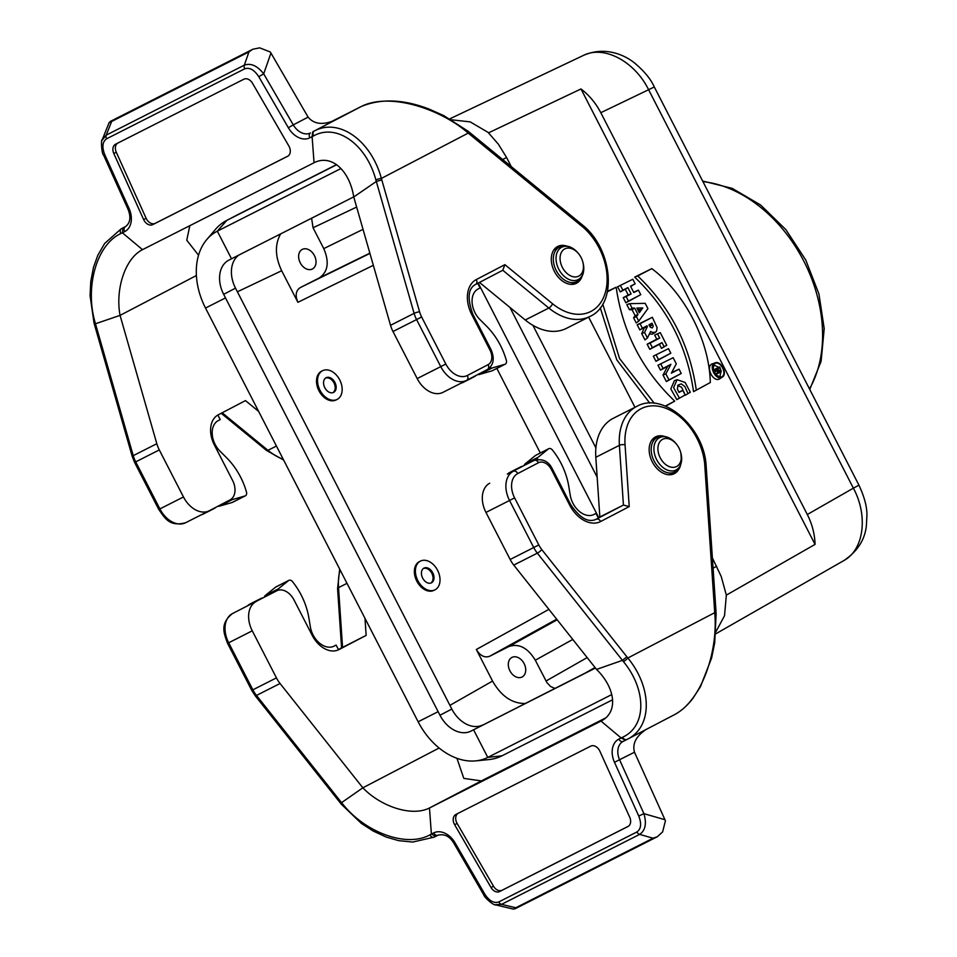 <?xml version="1.0" encoding="UTF-8"?>
<svg xmlns="http://www.w3.org/2000/svg" width="957" height="957" viewBox="0 0 957 957"><rect width="100%" height="100%" fill="white"/><g stroke="black" fill="none" stroke-linecap="round" stroke-linejoin="round"><path stroke-width="1.44" d="M556.699 619.179L489.613 656.287C484.577 658.021 480.139 655.76 476.323 649.492L492.556 681.073C501.121 696.098 511.983 703.574 525.142 703.491M280.652 233.891C274.707 244.43 275.054 256.715 281.669 270.735L297.902 302.316C295.031 295.569 295.785 290.677 300.163 287.638L319.255 277.961C328.012 271.896 329.519 262.11 323.765 248.617L313.059 227.778L311.599 218.22M502.664 159.532L506.576 157.486L511.253 166.566M588.627 317.114L634.969 407.311M712.391 557.943L721.231 576.521L726.339 595.134L724.533 615.698L715.932 631.752M620.531 285.676L622.863 290.198L627.864 287.59L631.13 293.943L626.129 296.55L628.45 301.084L640.747 294.66L625.866 302.783L623.234 297.639L628.235 295.019L625.292 289.289L620.28 291.897L617.636 286.753L632.828 279.253L617.636 286.753M640.747 294.66L638.415 290.138L633.797 292.555L630.531 286.203L635.149 283.786L630.675 286.478M633.618 292.208L638.415 290.138M657.591 334.017L659.684 338.084L650.054 343.108L652.387 347.642L662.005 342.606L664.098 346.673L666.754 345.286L661.514 348.372L659.433 344.305L649.803 349.341L647.159 344.197L656.789 339.161L654.696 335.106L660.258 332.629L654.696 335.106M660.856 364.127L663.069 368.421L670.905 364.33L665.857 373.864L668.955 379.881L681.24 373.457L666.371 381.58L663.022 375.06L667.591 366.411L660.486 370.12L657.961 365.215L673.142 357.715L657.961 365.215M671.67 372.572L679.027 369.163L671.359 373.17L676.288 363.839L673.142 357.715M693.538 391.652L710.321 382.525L693.538 391.652C687.174 346.542 667.555 308.369 634.682 277.135L651.789 268.63C684.973 293.404 709.388 340.907 710.321 382.525M506.576 157.486L498.358 144.172L488.501 132.867L580.983 88.953L815.053 544.401L726.339 595.134M685.308 395.217L690.296 392.262L685.308 395.217L681.575 387.226L677.652 385.551M687.951 393.494L684.841 386.532L681.252 383.889L677.987 385.109L677.389 389.092L679.015 392.406L682.831 390.42L678.8 392.095M676.826 399.643L685.152 394.954L676.826 399.643L670.809 388.901L674.398 380.671L677.077 379.69L685.14 382.453L690.296 392.262M665.259 406.067L674.721 401.127L665.641 406.223M649.755 403.124L616.763 359.808L600.278 307.807M607.504 291.323L616.176 287.22L607.408 291.801M722.284 377.13L719.58 378.912C713.061 382.86 705.034 366.053 712.379 363.851L714.628 363.062C708.228 365.861 715.98 380.982 721.949 377.333L722.272 377.13C727.918 374.008 720.932 360.191 715.058 362.87M656.203 355.083L658.536 359.605L670.821 353.193L655.952 361.303L653.308 356.16L668.488 348.659L653.308 356.16M655.557 332.211L656.586 331.05L657.076 327.569L652.363 317.281L640.077 323.693L642.398 328.227L647.028 325.811L647.399 326.552L644.551 332.402L647.422 338L650.616 331.445L652.375 332.462L655.557 332.211L652.411 334.172L649.432 333.885M647.422 338L644.946 339.879L641.716 333.598L644.444 327.509L639.826 329.926L637.183 324.782L652.363 317.281M632.087 308.154L634.694 308.094L637.996 314.506L636.441 316.623L638.75 321.121L636.226 322.94L633.594 317.796L635.137 315.678L632.075 309.709L629.467 309.769L626.823 304.625L629.778 303.656L632.087 308.154L629.467 309.769M312.365 269.013A11.029 7.955 -117.6 0 0 312.425 268.977A11.029 7.955 -117.6 0 0 314.386 255.519A11.029 7.955 -117.6 0 0 302.221 249.43A11.029 7.955 -117.6 0 0 300.223 262.792A11.029 7.955 -117.6 0 0 312.365 269.013M600.805 112.699L807.301 514.507L853.381 488.166L648.726 89.958C634.778 61.32 603.903 44.979 583.435 55.41L449.766 118.859L583.435 55.41C606.762 45.146 627.002 56.81 634.347 62.827C644.109 70.962 650.772 79.012 654.301 86.979L600.805 112.699C595.84 103.165 589.237 95.257 580.983 88.953M451.393 119.792L470.162 121.874L488.704 132.748M654.301 86.979L858.955 485.187L853.381 488.166C868.346 515.835 863.896 549.82 843.907 560.539L715.764 633.821M815.053 544.401C814.754 534.054 812.17 524.089 807.301 514.507M489.613 656.287L508.717 646.609C518.802 643.128 527.666 647.662 535.298 660.21L546.937 682.628L550.586 686.492L554.893 688.418M522.055 677.018A11.029 7.955 -117.6 0 0 522.115 676.994A11.029 7.955 -117.6 0 0 524.077 663.536A11.029 7.955 -117.6 0 0 511.911 657.435A11.029 7.955 -117.6 0 0 509.914 670.809A11.029 7.955 -117.6 0 0 522.055 677.018M682.831 390.42L685.152 394.954M679.326 397.992L673.596 387.621L677.077 379.702M674.721 401.127C642.123 369.988 622.612 332.019 616.176 287.22M602.778 304.075L619.538 358.48L654.301 403.304M713.539 364.844L718.707 367.332M720.932 371.986L719.796 377.19M721.686 376.807C727.619 374.223 720.442 360.191 714.891 363.588L714.592 363.768C711.482 370.861 713.719 375.276 721.279 376.986L720.86 377.106M696.253 389.882C689.83 345.07 670.319 307.101 637.721 275.975L634.682 277.135M637.721 275.975L651.789 268.63M668.955 379.881L666.371 381.58M681.24 373.457L679.027 369.163M663.069 368.421L660.486 370.12M670.905 364.33L667.591 366.411M665.857 373.864L663.022 375.06M658.536 359.605L655.952 361.303M670.821 353.193L668.488 348.659M664.098 346.673L661.514 348.372M666.754 345.286L660.258 332.629M659.684 338.084L656.789 339.161M650.054 343.108L647.159 344.197M652.387 347.642L649.803 349.341M662.005 342.606L659.433 344.305M652.028 323.191L653.2 326.265L652.315 327.904L650.365 327.258L648.918 324.83L652.028 323.191L649.061 325.105M650.401 327.282L649.456 324.89M640.077 323.693L637.183 324.782M642.398 328.227L639.826 329.926M647.028 325.811L644.444 327.509M647.399 326.552L644.563 327.749M644.551 332.402L641.716 333.598M642.805 307.927L636.872 308.058L639.288 312.736L642.805 307.927L638.463 311.133M636.441 316.623L633.594 317.796M638.75 321.121L647.913 308.609L645.197 303.333L629.778 303.656M634.694 308.094L632.075 309.709M637.996 314.506L635.137 315.678M637.673 309.59L639.623 309.554M628.45 301.084L625.866 302.783M635.149 283.786L632.828 279.253M622.863 290.198L620.28 291.897M627.864 287.59L625.292 289.289M631.13 293.943L628.235 295.019M626.129 296.55L623.234 297.639M713.324 371.328L714.759 370.574L715.286 371.603L714.389 373.457M719.736 366.974L721.291 371.448L720.011 372.285L718.408 371.017L716.996 373.9L718.121 370.395L717.343 368.888L714.771 369.569L719.736 366.974L712.941 370.096M717.068 373.756L720.788 372.106M719.652 367.679L717.69 368.696L719.042 371.196L720.465 371.615L720.932 370.383L719.652 367.679L717.798 368.9M716.697 373.326L714.843 374.103M716.996 373.9L715.585 374.977M718.121 370.395L715.286 371.603M717.343 368.888L714.759 370.574M715.035 370.084L713.288 371.232M714.771 369.569L712.977 370.239M340.955 168.54L217.323 231.175A63.234 45.637 -117.6 0 0 206.832 239.489A63.234 45.637 -117.6 0 0 205.516 308.046L418.149 721.781A63.234 45.637 -117.6 0 0 475.653 760.887A63.234 45.637 -117.6 0 0 487.759 757.406L473.571 729.796L470.988 731.1L595.362 667.902M353.743 196.867L228.926 260.101A28.172 20.336 -117.6 0 0 228.759 260.184A28.172 20.336 -117.6 0 0 223.663 294.337L235.506 288.153A28.172 20.336 62.4 0 1 238.903 255.04M235.506 288.153L451.824 709.053L439.969 715.238A28.172 20.336 -117.6 0 0 470.988 731.1M532.905 325.332L595.9 447.888M597.156 477.148L509.925 307.412M598.711 517.593L478.189 283.081M540.31 452.972L496.85 368.421M475.653 760.887L488.871 759.583A68.414 49.381 -117.6 0 0 501.982 755.815L612.6 699.77M501.982 755.815L487.759 757.406L611.774 694.579M473.571 729.796L595.469 668.034M482.842 724.916A28.172 20.336 62.4 0 1 451.824 709.053M205.516 308.046L225.493 297.926L439.969 715.238M225.493 297.926L223.663 294.337M336.649 164.736L226.809 220.385A68.414 49.381 -117.6 0 0 226.426 220.589A68.414 49.381 -117.6 0 0 215.457 229.381L206.832 239.489M236.905 215.122A68.414 49.381 62.4 0 1 237.288 214.918A68.414 49.381 62.4 0 1 237.671 214.715L336.517 164.64M420.434 561.101L419.405 561.627A16.102 11.137 63.1 0 0 419.322 561.675A16.102 11.137 63.1 0 0 416.774 581.09A16.102 11.137 63.1 0 0 433.952 590.349L434.992 589.823A16.102 11.137 63.1 0 0 437.648 570.432A16.102 11.137 63.1 0 0 420.434 561.101A16.102 11.137 63.1 0 0 420.35 561.149A16.102 11.137 63.1 0 0 417.802 580.564A16.102 11.137 63.1 0 0 434.992 589.823M432.779 572.824A8.254 5.706 63.1 0 0 423.987 568.111A8.254 5.706 63.1 0 0 422.623 578.04A8.254 5.706 63.1 0 0 431.44 582.825A8.254 5.706 63.1 0 0 432.779 572.824M423.484 568.41C426.738 567.716 429.526 569.343 431.858 573.291C433.736 577.55 433.413 580.803 430.901 583.052M676.599 466.514A15.288 10.587 63.1 0 0 680.618 452.194A15.288 10.587 63.1 0 0 676.707 444.455A15.288 10.587 63.1 0 0 661 440.459A15.288 10.587 63.1 0 0 660.916 459.049A15.288 10.587 63.1 0 0 676.599 466.514M578.746 276.106A15.288 10.587 63.1 0 0 582.765 261.787A15.288 10.587 63.1 0 0 578.841 254.048A15.288 10.587 63.1 0 0 563.147 250.052A15.288 10.587 63.1 0 0 563.063 268.642A15.288 10.587 63.1 0 0 578.746 276.106M322.497 370.742A16.102 11.137 63.1 0 0 319.949 390.157A16.102 11.137 63.1 0 0 337.127 399.416A16.102 11.137 63.1 0 0 339.795 380.025A16.102 11.137 63.1 0 0 322.581 370.706A16.102 11.137 63.1 0 0 322.497 370.742M322.581 370.706L321.552 371.22A16.102 11.137 63.1 0 0 321.468 371.268A16.102 11.137 63.1 0 0 318.908 390.683A16.102 11.137 63.1 0 0 336.098 399.942L337.127 399.416M334.914 382.417A8.254 5.706 63.1 0 0 326.134 377.704A8.254 5.706 63.1 0 0 324.77 387.645A8.254 5.706 63.1 0 0 333.586 392.418A8.254 5.706 63.1 0 0 334.914 382.417M325.631 378.003C328.873 377.309 331.672 378.936 334.005 382.884C335.871 387.142 335.56 390.396 333.048 392.645M507.712 473.847L534.15 460.413A16.102 11.137 -116.9 0 0 534.066 460.449A4.019 2.907 62.4 0 1 538.504 462.721L517.761 473.548A20.121 13.924 63.1 0 0 514.603 497.879L538.791 544.928A20.121 13.924 63.1 0 0 541.806 549.617L627.852 658.009C652.327 687.772 652.782 727.224 626.955 739.474L623.151 741.4A4.019 2.787 63.1 0 1 623.127 741.412A16.102 11.616 -117.6 0 0 623.067 741.448A16.102 11.616 -117.6 0 0 619.658 759.954L643.917 813.665C646.8 823.594 645.365 830.497 639.647 834.384L501.516 904.365L495.068 904.7M513.275 470.629A8.051 5.575 63.1 0 0 513.239 470.653A8.051 5.575 63.1 0 0 513.191 470.665L509.626 472.531A20.121 13.924 63.1 0 0 507.354 474.17L522.689 466.286A8.051 5.575 63.1 0 0 521.015 466.705A8.051 5.575 63.1 0 0 520.967 466.729L517.402 468.595A20.121 13.924 63.1 0 0 515.129 470.234M232.407 613.604A4.019 2.907 62.4 0 1 232.443 613.581L276.86 590.756A16.102 11.137 63.1 0 0 276.776 590.804M253.402 602.288A8.051 5.575 63.1 0 0 253.354 602.312A8.051 5.575 63.1 0 0 253.318 602.336L249.753 604.19A20.121 13.924 63.1 0 0 247.48 605.841L262.816 597.946A8.051 5.575 63.1 0 0 261.129 598.376A8.051 5.575 63.1 0 0 261.094 598.4L257.517 600.254A20.121 13.924 63.1 0 0 255.244 601.893M456.944 758.315L463.81 778.388L481.323 780.924L605.769 717.87M628.426 826.238L502.078 890.249A8.051 5.814 62.4 0 1 493.489 886.206L457.123 823.439A8.051 5.814 62.4 0 1 457.901 813.438M276.86 590.756A16.102 11.137 63.1 0 1 294.014 599.967L312.221 635.388A24.954 17.274 63.1 0 0 338.814 649.659A24.954 17.274 63.1 0 0 338.934 649.6L366.148 635.4L364.988 618.354M256.045 601.63A24.14 16.712 63.1 0 0 252.265 630.83L228.687 642.781L252.863 689.83L276.441 677.879L252.265 630.83M276.441 677.879A24.14 16.712 63.1 0 0 280.054 683.501L256.476 695.44L341.565 802.648L362.847 787.814L280.054 683.501M439.107 748.015L362.847 787.814C380.862 806.584 411.857 817.015 429.466 807.983L601.259 720.944M499.614 891.541L627.959 826.513A8.051 5.814 -117.6 0 0 628.007 826.489A8.051 5.814 -117.6 0 0 629.718 817.23L599.86 751.161A8.051 5.814 -117.6 0 0 590.756 746.125L455.891 814.455A8.051 5.814 -117.6 0 0 455.843 814.479A8.051 5.814 -117.6 0 0 454.647 824.731L491.025 887.498A8.051 5.814 -117.6 0 0 499.614 891.541L502.078 890.249M481.323 780.924L429.466 807.983L431.392 834.073L433.688 832.913A20.121 14.522 62.4 0 1 455.173 843.009L484.732 894.041C489.254 900.932 493.932 903.564 498.788 901.937L636.931 831.956C641.094 829.001 641.704 823.69 638.738 816.022L614.478 762.298A20.121 14.522 62.4 0 1 618.844 739.115L621.129 737.955L600.996 721.088C618.736 712.199 615.303 687.82 596.558 669.41L622.433 660.354L626.895 656.813M638.738 816.022L643.917 813.665L664.948 819.706L665.426 820.807L662.627 831.884L657.303 836.765L653.045 838.224L639.647 834.384A4.019 2.787 63.1 0 1 636.931 831.956M498.788 901.937A4.019 2.787 63.1 0 0 501.516 904.365L515.775 907.762L513.419 909.126M664.948 819.706L634.491 752.214C632.17 743.84 636.022 736.28 646.023 729.521M340.848 801.739L342.57 803.868C364.653 832.028 406.199 848.069 429.908 834.863L431.392 834.073L435.71 836.37L434.179 837.136A4.019 2.751 -116.9 0 1 429.908 834.863M366.148 635.4L338.395 649.516L342.546 647.351L338.527 587.634A56.343 38.998 63.1 0 1 340.082 569.882M337.606 650.186L338.503 649.719L336.11 645.066L333.383 646.453M599.848 516.995L623.426 505.045L629.227 506.6L600.661 521.505A28.973 20.049 -116.9 0 1 569.63 505.021L570.623 504.495C579.691 517.988 588.184 522.917 596.103 519.316A24.954 17.274 63.1 0 0 596.223 519.244L623.426 505.045L619.394 445.34A56.343 38.998 -116.9 0 1 636.895 406.33L613.317 418.281A56.343 38.998 63.1 0 0 595.816 457.279L599.848 516.995L598.257 517.821M595.266 519.687L598.388 518.06L595.996 513.407L593.256 514.794M625.447 740.24L621.129 737.955L622.624 737.225C647.088 726.028 646.382 689.303 623.414 661.586L537.344 553.146L513.765 565.097L596.558 669.41M513.765 565.097A24.14 16.712 -116.9 0 1 510.153 559.474L533.731 547.536L509.543 500.487L485.965 512.426L510.153 559.474M485.965 512.426A24.14 16.712 -116.9 0 1 489.745 483.225M679.841 466.837A20.647 14.283 -116.9 0 1 674.386 473.631A20.647 14.283 -116.9 0 1 674.278 473.691A20.647 14.283 -116.9 0 1 652.243 461.812A20.647 14.283 -116.9 0 1 655.509 436.918A20.647 14.283 -116.9 0 1 655.617 436.859A20.647 14.283 -116.9 0 1 664.433 436.428M623.414 661.586A4.019 0.849 -38.9 0 0 627.852 658.009L714.7 612.683C718.36 649.779 702.354 700.703 673.895 714.975L627.349 739.271M433.688 832.913A4.019 2.787 63.1 0 0 437.971 835.21L434.155 837.148L412.754 842.052L398.626 840.641L386.317 837.1L373.266 831.071L361.339 823.403L341.266 804.143A4.019 0.849 -38.9 0 0 342.57 803.868M484.732 894.041L483.716 894.771L454.156 843.739L455.173 843.009M715.908 610.961L714.544 609.908L714.7 612.683A4.019 1.555 -3.1 0 1 716.123 613.784L714.723 642.697L711.589 658.081L700.488 686.612L693 698.227C687.413 705.584 681.193 711.087 674.314 714.759M714.544 609.908L704.651 463.499L706.063 464.456C703.419 426.702 663.057 391.413 636.895 406.33M336.11 645.066L334.137 646.095A19.714 13.649 -116.9 0 1 334.041 646.154A19.714 13.649 -116.9 0 1 310.355 626.871L308.896 618.007A56.343 38.998 63.1 0 0 293.404 582.789L292.615 581.772A4.019 2.787 63.1 0 0 288.894 580.349A4.019 2.787 63.1 0 0 288.547 580.576L278.212 588.95A4.019 2.787 63.1 0 0 277.363 590.529M276.322 586.773A4.019 2.787 63.1 0 0 275.939 586.916A4.019 2.787 63.1 0 0 275.592 587.143L265.256 595.517A4.019 2.787 63.1 0 0 264.407 597.072M595.996 513.407L594.022 514.435A19.714 13.649 -116.9 0 1 593.914 514.483A19.714 13.649 -116.9 0 1 570.228 495.212L568.769 486.347A56.343 38.998 63.1 0 0 553.278 451.118L552.5 450.113A4.019 2.787 63.1 0 0 548.768 448.689A4.019 2.787 63.1 0 0 548.421 448.917L538.097 457.29A4.019 2.787 63.1 0 0 537.176 459.444M536.207 455.113A4.019 2.787 63.1 0 0 535.812 455.257A4.019 2.787 63.1 0 0 535.465 455.484L525.142 463.846A4.019 2.787 63.1 0 0 524.28 465.401M258.617 411.39L245.482 400.612L218.28 414.812A24.954 17.274 63.1 0 0 214.368 444.993L232.575 480.426A16.102 11.137 63.1 0 1 230.063 499.889L209.32 510.715A24.14 16.712 63.1 0 1 209.2 510.787L185.622 522.725A24.14 16.712 63.1 0 0 185.742 522.666L209.069 510.847M581.988 276.441A20.647 14.283 -116.9 0 1 576.521 283.224A20.647 14.283 -116.9 0 1 576.425 283.284A20.647 14.283 -116.9 0 1 554.342 271.321A20.647 14.283 -116.9 0 1 557.764 246.451A20.647 14.283 -116.9 0 1 566.568 246.021M288.081 156.015L155.225 223.328A8.051 5.814 62.4 0 1 146.122 218.292L116.276 152.223A8.051 5.814 62.4 0 1 117.555 143.215M479.457 282.423L525.249 319.985A56.343 38.998 63.1 0 0 566.377 328.383L589.967 316.444A56.343 38.998 -116.9 0 1 548.828 308.034L502.772 270.257L475.605 284.432M466.358 380.491L443.031 392.31A24.14 16.712 -116.9 0 1 442.9 392.382A24.14 16.712 -116.9 0 1 417.18 378.565L440.758 366.627L416.57 319.578L392.992 331.517L417.18 378.565M392.992 331.517A24.14 16.712 -116.9 0 1 390.528 325.308L414.106 313.358L376.316 181.471L353.755 196.975L390.528 325.308M353.755 196.975C349.664 170.932 331.708 153.706 314.052 162.75L142.246 249.789M314.052 162.75L312.114 136.672L312.748 131.803L314.255 131.037C339.4 117.448 371.388 141.122 381.376 178.421L419.585 311.791A20.121 13.924 63.1 0 0 421.63 316.97L445.818 364.019A20.121 13.924 63.1 0 0 467.363 375.479L488.094 364.653A12.07 8.35 63.1 0 0 489.984 350.047L471.777 314.614A28.973 20.049 -116.9 0 1 476.311 279.564L504.889 264.658L552.536 303.728A52.312 36.21 63.1 0 0 604.034 296.335A52.312 36.21 63.1 0 0 583.339 227.443L468.224 133.095C440.28 108.691 389.535 92.016 361.196 106.538L330.919 121.874M243.903 79.204L115.546 144.232A8.051 5.814 -117.6 0 0 115.498 144.256A8.051 5.814 -117.6 0 0 113.799 153.503L143.646 219.584A8.051 5.814 -117.6 0 0 152.749 224.62L287.626 156.29A8.051 5.814 -117.6 0 0 287.674 156.266A8.051 5.814 -117.6 0 0 288.858 146.014L252.492 83.247A8.051 5.814 -117.6 0 0 243.903 79.204M381.795 179.904L376.316 181.471L375.874 179.952C366.675 145.069 337.067 122.795 313.585 135.894L309.829 137.832A20.121 14.522 62.4 0 1 288.344 127.724L258.785 76.704C254.263 69.813 249.574 67.181 244.729 68.808L106.586 138.789C102.411 141.744 101.813 147.055 104.78 154.723L129.039 208.435A20.121 14.522 62.4 0 1 124.673 231.63L122.376 232.79L142.521 249.657C124.829 258.51 115.223 289.708 120.056 315.379L95.449 323.765L95.736 324.818M102.1 140.224L106.191 135.152L244.322 65.16L248.94 51.917L252.732 49.25L259.682 47.85L270.329 52.013L270.951 53.042L263.701 73.845L293.273 124.877L308.106 117.137L270.951 53.042M109.122 122.556L111.658 121.455L106.191 135.152A4.019 2.787 -116.9 0 0 106.586 138.789M120.869 233.532A4.019 2.751 -116.9 0 1 121.479 228.699L126.097 226.295L121.072 228.902L123.01 227.922L122.376 232.79L120.869 233.532C96.179 244.836 84.958 287.794 95.042 322.234L133.238 455.652L156.816 443.713L120.056 315.379L196.4 275.52M156.816 443.713A24.14 16.712 63.1 0 0 159.293 449.922L135.715 461.872L159.891 508.921L183.469 496.97L159.293 449.922M183.469 496.97A24.14 16.712 63.1 0 0 209.2 510.787M198.542 255.232L186.759 240.207L189.821 225.685M308.106 117.137C314.087 124.29 323.035 125.307 334.974 120.163L312.748 131.803M244.729 68.808A4.019 2.787 -116.9 0 1 244.322 65.16C250.854 62.839 257.313 65.734 263.701 73.845L258.785 76.704M470.377 134.817L470.318 133.011L468.14 131.265A4.019 1.603 -51.4 0 1 468.224 133.095L381.376 178.421A4.019 0.813 164.5 0 0 375.874 179.952M104.78 154.723L103.571 155.094C101.681 154.268 100.712 138.825 102.363 139.483M95.042 322.234A4.019 0.813 164.5 0 0 94.037 323.107L132.257 456.513L134.602 462.422L135.715 461.872A24.14 16.712 63.1 0 1 133.238 455.652A4.019 0.778 164 0 0 132.257 456.513M504.889 264.658L502.784 270.245L475.581 284.444A4.019 2.907 62.4 0 1 475.557 284.456A4.019 2.907 62.4 0 0 476.311 279.564M583.339 227.443L583.363 225.708C612.731 249.885 617.732 304.063 589.967 316.444M470.318 133.011L583.327 225.685M217.885 415.015L220.23 419.585L218.256 420.613A19.714 13.649 63.1 0 0 220.11 451.285L226.462 457.602A56.343 38.998 -116.9 0 1 246.069 490.678L246.439 491.91A4.019 2.787 -116.9 0 1 245.399 495.81A4.019 2.787 -116.9 0 1 245.052 495.941L232.312 499.626A4.019 2.787 -116.9 0 1 230.733 499.494M232.742 502.186A4.019 2.787 -116.9 0 1 232.443 502.377A4.019 2.787 -116.9 0 1 232.096 502.509L219.356 506.181A4.019 2.787 -116.9 0 1 218.052 506.157M477.746 283.32L480.115 287.925L478.129 288.954A19.714 13.649 63.1 0 0 479.995 319.626L486.335 325.942A56.343 38.998 -116.9 0 1 505.942 359.019L506.313 360.239A4.019 2.787 -116.9 0 1 505.272 364.15A4.019 2.787 -116.9 0 1 504.925 364.282L492.185 367.955A4.019 2.787 -116.9 0 1 490.008 367.524M492.628 370.515A4.019 2.787 -116.9 0 1 492.317 370.718A4.019 2.787 -116.9 0 1 491.982 370.849L479.23 374.522A4.019 2.787 -116.9 0 1 477.878 374.486M475.832 375.551A8.051 5.575 -116.9 0 1 474.612 376.544L471.047 378.398A20.121 13.924 -116.9 0 1 470.94 378.458A20.121 13.924 -116.9 0 1 468.739 379.259M470.844 378.505L463.272 382.345A20.121 13.924 -116.9 0 1 463.176 382.393A20.121 13.924 -116.9 0 1 461.083 383.159M215.899 507.282A8.051 5.575 -116.9 0 1 214.739 508.203L211.174 510.069A20.121 13.924 -116.9 0 1 211.066 510.117A20.121 13.924 -116.9 0 1 208.985 510.882M210.959 510.165L203.398 514.005A20.121 13.924 -116.9 0 1 203.291 514.053A20.121 13.924 -116.9 0 1 201.209 514.83M281.669 270.735L237.384 291.801M449.922 705.345L492.556 681.073M476.323 649.492L548.887 609.358M373.338 265.304L297.902 302.316M713.073 568.159L716.673 566.281M369.857 253.15L319.255 277.961M300.163 287.638L369.928 253.414M356.65 207.059L313.059 227.778M323.765 248.617L363.038 229.357M585.528 672.891L595.027 667.484M508.717 646.609L557.177 619.789M546.004 681.037L587.179 657.579M572.788 639.455L535.298 660.21M809.466 388.889A128.776 92.949 -117.6 0 0 803.82 261.141A128.776 92.949 -117.6 0 0 702.952 181.627M719.58 378.912L721.949 377.321M652.806 324.71L650.066 326.098M720.693 369.701L718.719 370.706M418.149 721.781L438.127 711.661M231.51 258.785L217.323 231.175L226.809 220.385L237.671 214.715M676.073 469.971A18.135 12.549 63.1 0 0 680.846 452.996C682.054 464.36 680.032 470.677 674.793 471.933L674.673 472.004A19.319 13.374 -116.9 0 1 654.062 460.879A19.319 13.374 -116.9 0 1 657.112 437.588A19.319 13.374 -116.9 0 1 657.22 437.54C663.955 434.825 670.283 436.906 676.192 443.809A18.135 12.549 63.1 0 0 657.567 439.06A18.135 12.549 63.1 0 0 657.471 461.118A18.135 12.549 63.1 0 0 676.073 469.971M674.769 471.945A19.319 13.374 -116.9 0 1 674.673 472.004L669.182 474.78M559.259 247.181A19.319 13.374 -116.9 0 1 559.355 247.133C566.101 244.418 572.43 246.499 578.339 253.402A18.135 12.549 63.1 0 0 561.627 247.301A18.135 12.549 63.1 0 0 558.792 269.24A18.135 12.549 63.1 0 0 578.207 279.564A18.135 12.549 63.1 0 0 582.98 262.589C585.05 271.429 582.992 277.769 576.82 281.597A19.319 13.374 -116.9 0 1 556.196 270.472A19.319 13.374 -116.9 0 1 559.259 247.181M576.915 281.537A19.319 13.374 -116.9 0 1 576.82 281.597L571.317 284.385M346.996 583.339L338.527 587.634A4.019 1.519 -3.9 0 0 337.582 588.711L339.675 569.104M437.995 835.21A4.019 2.787 63.1 0 1 437.971 835.21L435.71 836.37M515.775 907.762L653.045 838.224M252.863 689.83A24.14 16.712 63.1 0 0 256.476 695.44A4.019 0.825 -38.4 0 1 255.196 695.727L251.751 690.38L252.863 689.83M232.467 613.569A24.14 16.712 63.1 0 0 228.687 642.781L227.575 643.331C223.854 633.223 219.751 623.665 232.443 613.581A4.019 2.907 62.4 0 1 232.467 613.569M704.651 463.499A52.312 36.21 63.1 0 0 660.761 406.713A52.312 36.21 63.1 0 0 625.053 444.826A4.019 1.519 -3.9 0 0 619.394 445.34L595.816 457.279M600.661 521.505A4.019 2.907 62.4 0 0 596.223 519.244L595.984 519.364M625.053 444.826L629.227 506.6M569.63 505.021L551.423 469.588A12.07 8.35 63.1 0 0 538.504 462.721M634.491 752.214L614.478 762.298M541.806 549.617A4.019 0.825 -38.4 0 1 537.344 553.146A24.14 16.712 -116.9 0 1 533.731 547.536L538.791 544.928M514.603 497.879L509.543 500.487A24.14 16.712 -116.9 0 1 513.323 471.275A4.019 2.907 62.4 0 1 517.761 473.548M454.647 824.731L457.123 823.439M491.025 887.498L493.489 886.206M618.844 739.115A4.019 2.787 63.1 0 0 623.127 741.412L623.067 741.448M622.624 737.225A4.019 2.811 63.1 0 0 626.931 739.486L623.127 741.412M570.623 504.495L552.416 469.062L551.423 469.588M288.547 580.576L275.592 587.143M278.212 588.95L265.256 595.517M548.421 448.917L535.465 455.484M538.097 457.29L525.142 463.846M253.318 602.336L261.094 598.4M249.753 604.19L257.517 600.254M513.191 470.665L520.967 466.729M509.626 472.531L517.402 468.595M488.094 364.653A4.019 2.907 62.4 0 1 487.376 369.534L466.657 380.348A4.019 2.907 62.4 0 1 466.609 380.372A24.14 16.712 -116.9 0 1 466.478 380.431A24.14 16.712 -116.9 0 1 440.758 366.627L445.818 364.019M525.249 319.985L548.828 308.034A4.019 1.555 129.4 0 0 552.536 303.728M123.01 227.922L125.463 226.677M313.585 135.894A4.019 2.811 63.1 0 1 314.255 131.037L361.196 106.538A4.019 2.715 -116.9 0 1 361.232 106.514L359.676 107.304M248.94 51.917L111.658 121.455M421.63 316.97L416.57 319.578A24.14 16.712 -116.9 0 1 414.106 313.358A4.019 0.778 164 0 1 419.585 311.791M222.168 412.778L267.96 450.328L276.429 446.046M221.199 413.28L266.536 450.448A4.019 1.555 129.4 0 0 267.96 450.328A56.343 38.998 63.1 0 0 283.248 459.3M158.778 509.471L159.891 508.921A24.14 16.712 63.1 0 0 185.622 522.725C169.269 527.068 164.951 518.084 158.778 509.471L134.602 462.422M288.344 127.724L293.273 124.877A16.102 11.616 -117.6 0 0 310.451 132.963A4.019 2.787 -116.9 0 0 309.829 137.832M124.673 231.63A4.019 2.787 -116.9 0 1 125.295 226.761A16.102 11.616 -117.6 0 0 125.391 226.713C130.379 222.933 131.193 216.964 127.843 208.805L103.571 155.094M113.799 153.503L116.276 152.223M143.646 219.584L146.122 218.292M152.749 224.62L155.225 223.328M467.363 375.479A4.019 2.907 62.4 0 1 466.633 380.36L487.376 369.534A4.019 2.907 62.4 0 1 487.352 369.546C493.668 365.107 494.877 358.432 490.977 349.52L472.77 314.087C467.148 298.309 468.081 288.428 475.581 284.444M129.039 208.435L127.843 208.805M489.984 350.047L490.977 349.52M471.777 314.614L472.77 314.087M232.096 502.509L245.052 495.941M219.356 506.181L232.312 499.626M491.982 370.849L504.925 364.282M479.23 374.522L492.185 367.955M858.955 485.187C864.35 496.803 867.006 506.732 866.934 514.974L866.372 525.8C864.853 539.892 857.364 551.471 843.895 560.539M702.629 181.005L732.225 188.373L760.671 205.049L785.841 229.608L805.782 260.065L818.929 293.966L824.204 328.622L821.118 361.315L809.766 389.463M226.426 220.589L237.288 214.918M676.707 444.455L676.192 443.809M680.618 452.194L680.846 452.996M651.717 440.328L657.22 437.54M553.864 249.921L559.355 247.133M578.841 254.048L578.339 253.402M582.765 261.787L582.98 262.589M514.878 908.887L656.574 837.1M495.917 904.951L513.526 909.15M437.971 835.21C444.646 833.607 450.041 836.454 454.156 843.739M341.266 804.143L255.196 695.727M483.728 894.771C483.895 896.96 493.453 905.693 495.87 904.927M251.751 690.38L227.575 643.331M341.577 647.853L337.582 588.711M552.416 469.062C548.6 461.19 542.511 458.307 534.15 460.413M716.123 613.784L715.968 610.973M715.968 610.949L706.063 464.492M288.894 580.349L275.939 586.916M548.768 448.689L535.812 455.257M253.354 602.312L261.129 598.376M513.239 470.653L521.015 466.705M252.014 49.656L110.175 121.503M442.9 392.382L466.633 380.36M109.17 122.46L102.375 139.435M121.072 228.902L104.648 243.473L97.805 255.316L93.487 267.338L90.771 281.43L90.066 295.581L94.037 323.107M468.14 131.265L443.857 115.665L429.537 109.265C403.782 99.229 381.006 98.32 361.22 106.526M266.536 450.448L283.631 460.042M232.443 502.377L245.399 495.81M492.317 370.718L505.272 364.15M470.94 378.458L463.176 382.393M211.066 510.117L203.291 514.053"/></g></svg>
